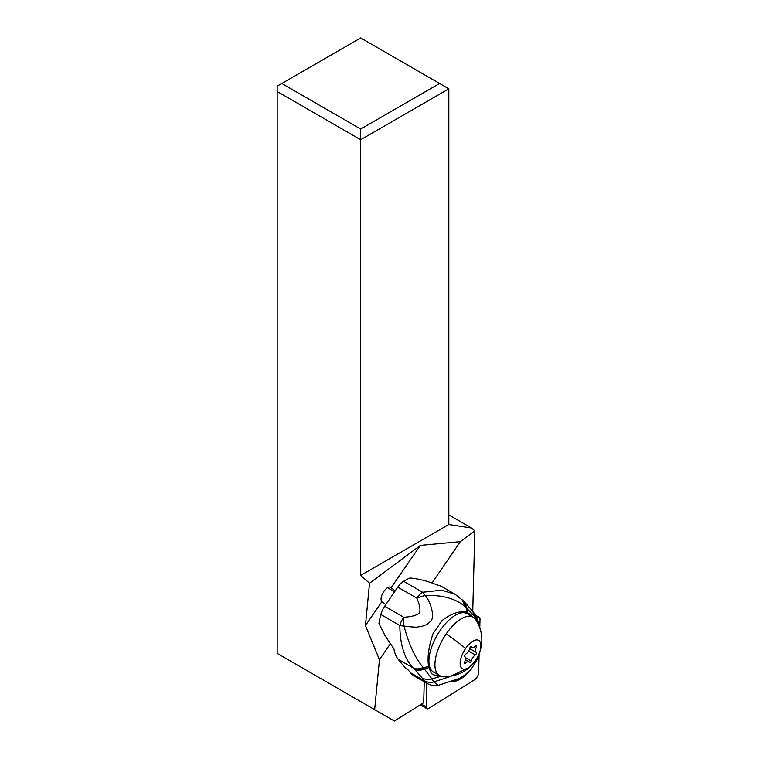<?xml version="1.0" encoding="UTF-8"?>
<svg xmlns="http://www.w3.org/2000/svg" width="759" height="759" viewBox="0 0 759 759"><rect width="100%" height="100%" fill="white"/><g stroke="black" fill="none" stroke-linecap="round" stroke-linejoin="round"><path stroke-width="1.14" d="M474.631 679.722L428.807 708.356A5.237 2.362 -60 0 1 426.862 708.669A5.237 2.362 -60 0 1 426.16 706.866L426.767 683.261L426.16 706.866A5.237 2.362 -60 0 0 428.807 708.356L474.631 679.722A5.237 2.362 -60 0 0 478.625 672.768A5.237 2.362 -60 0 1 474.631 679.722M479.299 617.38A5.237 2.362 -60 0 0 477.354 617.693L477.354 617.693A5.237 2.362 -60 0 1 480.001 619.183L479.783 627.854L480.001 619.183A5.237 2.362 -60 0 0 479.299 617.38L475.58 615.236M479.109 653.746L478.625 672.768L479.109 653.746M424.243 681.791L423.702 702.73L394.386 721.05L277.177 653.376L277.177 86.165L360.686 37.95L439.575 83.49L360.686 129.039L281.807 83.49M277.177 91.507L360.686 139.722L360.686 129.039M374.652 709.656L379.453 659.723L365.449 625.615L369.519 583.235L360.686 575.407L360.686 139.722L448.825 88.841L439.575 83.49M385.819 604.6L381.881 601.612L365.449 625.615M379.453 659.723L390.354 643.803M432.004 582.988L460.315 541.651L420.391 545.389L391.113 587.646A8.425 3.795 120 0 0 390.619 587.229A8.425 3.795 120 0 0 386.568 588.396A8.425 3.795 120 0 0 381.701 601.394L381.881 601.612M420.391 545.389L369.519 583.235M460.315 541.651L474.821 530.854L471.5 528.027L448.825 524.516L360.686 575.407M391.302 587.874L395.23 590.853M474.821 530.854L472.743 611.365M471.5 528.027L448.825 514.934M448.825 524.516L448.825 88.841M405.002 667.683L398.209 659.305L413.057 667.901A13.083 10.019 -45.2 0 0 423.142 667.446L423.513 667.892A13.083 10.152 135.2 0 1 413.408 668.252A48.282 7.258 34.4 0 1 414.262 669.125A126.715 19.041 34.4 0 1 422.108 677.986A94.363 14.174 34.4 0 1 424.12 680.643L426.975 683.366L414.224 675.994A65.435 29.193 120.1 0 1 410.448 672.74L408.503 670.349A3.273 0.493 -145.6 0 0 405.002 667.683M475.238 618.993L474.887 616.545L464.897 606.469C455.704 598.614 442.412 594.923 425.012 595.398A13.083 6.916 -104.8 0 0 422.611 592.257L441.558 590.151L455.087 594.269L441.947 586.669A65.435 29.193 120.1 0 0 437.668 585.094L436.548 584.715C427.697 581.119 418.892 578.87 410.135 577.979A65.435 29.193 120.1 0 0 403.598 581.252A13.083 5.835 120.1 0 0 397.792 587.115L384.69 606.242A13.083 5.835 120.1 0 0 380.828 614.496A65.435 29.193 120.1 0 0 378.95 623.519L385.211 635.938L393.94 648.945A65.435 29.193 120.1 0 0 398.209 659.305M451.69 681.876L457.013 680.396L456.121 679.998M462.421 676.677L457.013 680.396L457.269 679.495M410.448 672.74L424.12 680.643C427.051 682.341 430.258 682.777 433.74 681.943L438.304 685.32L459.404 678.404L464.28 675.444L471.111 669.324L476.643 660.491L478.578 654.979M469.584 667.256L449.1 676.943L433.74 681.943M472.089 616.536A35.986 16.053 -59.9 0 0 471.462 615.179L467.478 612.627L467.164 608.557L464.688 602.181L472.715 611.327L474.887 616.545L478.312 621.982L479.071 625.985M449.1 676.943L439.385 676.705L432.782 674.485L431.387 673.556L428.892 667.588L424.414 669.011L431.937 678.907L439.385 676.705M438.645 675.055A35.986 16.053 -59.9 0 1 432.526 674.334M471.462 615.179L472.477 616.763M422.108 677.986C425.733 679.694 429.006 679.998 431.937 678.907L433.712 681.895A13.083 12.002 144.9 0 1 424.101 680.624M467.478 612.627L466.557 612.238C459.802 610.587 451.624 613.357 442.032 620.558L433.038 633.67C428.702 646.478 427.203 657.341 428.55 666.26L428.892 667.588M414.262 669.125C417.317 670.633 420.704 670.595 424.414 669.011L423.513 667.892L428.55 666.26M403.598 581.252L422.611 592.257A13.083 5.835 -59.9 0 0 416.805 598.13L425.012 595.398C429.233 598.936 436.397 617.807 430.002 621.687C427.962 624.401 424.053 626.137 418.256 626.887C417.374 627.427 412.64 627.152 404.035 626.071C408.74 644.106 415.107 657.892 423.142 667.446M380.828 614.496L399.832 625.492C400.002 644.448 404.414 658.584 413.057 667.901A48.291 7.267 34.4 0 1 413.408 668.252M399.832 625.492A13.083 4.137 -1.2 0 0 404.035 626.071A13.083 3.918 -93 0 1 403.693 617.238A13.083 5.835 -59.9 0 0 399.832 625.492M476.899 618.908L473.682 612.836M466.557 612.238L466.235 607.665L463.74 601.242L464.688 602.181M464.897 606.469L462.449 599.933M473.151 617.152L467.146 613.689A33.7 15.199 120 0 0 440.154 630.463A33.7 15.199 120 0 0 433.446 672.047L439.452 675.519A33.7 15.199 -60 0 1 446.169 633.936A33.7 15.199 -60 0 1 473.151 617.152A33.7 15.199 -60 0 1 475.599 619.486A36.641 36.641 0 0 1 475.409 660.624A36.641 5.503 -145.6 0 0 475.447 660.567A16.356 7.381 120 0 1 461.387 667.892A16.356 7.381 120 0 1 465.599 648.528A16.356 7.381 -60 0 1 479.66 641.203A16.356 7.381 -60 0 1 475.447 660.567M475.409 660.624A36.641 36.641 0 0 1 442.696 676.478A33.7 15.199 -60 0 1 439.452 675.519M464.736 656.687A5.503 2.486 -60 0 1 464.831 656.734A5.503 2.486 -60 0 1 464.593 662.066A1.49 0.674 120 0 0 464.527 663.508A1.49 0.674 120 0 0 465.447 663.11A5.503 2.486 -60 0 1 468.834 661.639A5.503 2.486 -60 0 1 469.442 662.446A1.49 0.674 120 0 0 469.603 662.664A1.49 0.674 120 0 0 470.798 661.924A1.49 0.674 120 0 0 471.235 660.966A5.503 2.486 -60 0 1 472.876 657.427A5.503 2.486 -60 0 1 475.371 654.932A1.49 0.674 120 0 0 476.045 654.258A1.49 0.674 120 0 0 476.339 652.427A5.503 2.486 -60 0 1 476.216 652.361A5.503 2.486 -60 0 1 476.453 647.029A1.49 0.674 120 0 0 476.519 645.596A1.49 0.674 120 0 0 475.599 645.985A5.503 2.486 -60 0 1 472.212 647.455A5.503 2.486 -60 0 1 471.605 646.649A1.49 0.674 120 0 0 471.443 646.431A1.49 0.674 120 0 0 470.257 647.171A1.49 0.674 120 0 0 469.812 648.129A5.503 2.486 -60 0 1 468.17 651.668A5.503 2.486 -60 0 1 465.675 654.163A1.49 0.674 120 0 0 465.001 654.837A1.49 0.674 120 0 0 464.707 656.677A1.49 0.674 120 0 0 464.736 656.687L464.679 656.658M421.444 704.143L426.16 706.866M477.354 617.693L476.747 617.342M476.87 618.87L477.506 622.655M384.69 606.242L403.693 617.238C411.369 616.82 416.587 615.416 419.347 613.035C420.666 609.97 419.822 604.999 416.805 598.13L397.792 587.115M465.599 648.528A36.641 5.503 -145.6 0 0 446.169 633.936M465.447 663.11L464.413 662.512M475.257 646.336L476.453 647.029M476.216 652.361L469.679 648.584L476.121 652.294M468.588 651.013L475.371 654.932M465.457 657.636L471.235 660.966M391.113 587.646L390.012 587.011M426.862 708.669L420.287 704.874M468.512 672.028L464.574 676.544L457.335 680.757M457.459 680.7L451.368 681.876M426.975 683.375C430.476 685.386 434.252 686.032 438.304 685.32M472.648 611.261L475.049 614.439L478.312 621.982M455.087 594.269L463.768 601.213M394.566 591.821L387.498 587.732M470.751 646.611L472.212 647.455M465.438 659.675L468.834 661.639"/></g></svg>
